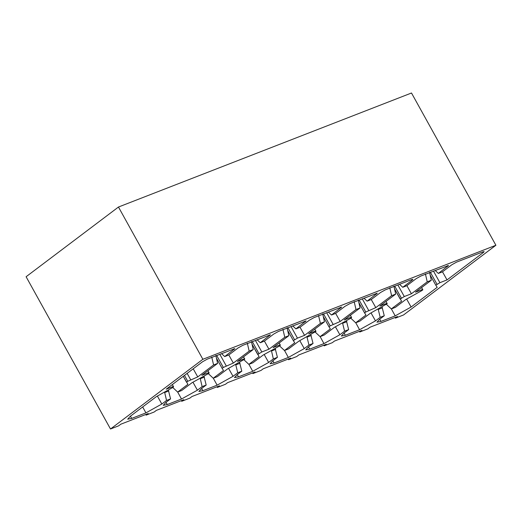 <?xml version="1.0" encoding="UTF-8"?>
<svg xmlns="http://www.w3.org/2000/svg" width="522" height="522" viewBox="0 0 522 522"><rect width="100%" height="100%" fill="white"/><g stroke="black" fill="none" stroke-linecap="round" stroke-linejoin="round"><path stroke-width="0.78" d="M202.869 359.286L110.501 428.999L26.1 276.738L118.468 207.025L411.499 93.001L495.9 245.262L202.869 359.286L118.468 207.025M359.417 331.359L359.775 331.999L361.909 330.387L334.439 341.075L332.299 342.693L324.155 345.858L326.296 344.246L298.819 354.934L296.685 356.552L288.542 359.717L290.682 358.105L263.205 368.793L261.065 370.411L252.929 373.576L255.062 371.964L227.592 382.659L225.452 384.27L217.309 387.435L219.449 385.823L191.972 396.518L189.838 398.129L181.695 401.294L183.835 399.682L156.359 410.377L154.218 411.988L146.114 415.14L145.755 414.501M323.803 345.218L324.155 345.858M288.183 359.077L288.542 359.717M252.57 372.936L252.929 373.576M216.956 386.795L217.309 387.435M181.343 400.655L181.695 401.294M110.501 428.999L118.638 425.835L120.778 424.216L148.255 413.528L146.114 415.14M495.9 245.262L403.532 314.975L395.389 318.139L397.529 316.528L370.052 327.216L367.912 328.834L359.775 331.999M381.993 306.819L384.27 315.745L379.566 319.294L376.956 322.191L380.943 321.415L395.187 315.875L411.108 307.021L437.195 287.335L435.805 285.201L439.909 282.683L447.028 279.909L483.379 252.478L484.148 251.63L482.974 251.852L456.515 262.148L451.837 264.752L442.428 271.851L438.356 273.437L448.528 265.483L420.902 276.007L416.217 278.611L406.814 285.71L402.743 287.296L412.152 280.197L412.922 279.348L411.741 279.57L385.288 289.867L380.603 292.47L371.194 299.569L367.123 301.155L377.302 293.201L349.668 303.726L344.99 306.329L335.581 313.428L331.509 315.014L341.688 307.06L314.055 317.585L309.376 320.188L299.967 327.287L295.896 328.873L306.068 320.919L278.441 331.444L273.756 334.047L264.347 341.147L260.282 342.732L270.455 334.778L242.828 345.303L238.143 347.906L228.734 355.006L224.701 356.578L234.874 348.624L207.241 359.149L202.562 361.753L166.211 389.184L173.337 386.417L173.585 386.802L172.377 387.716L156.378 396.609L130.291 416.295L127.681 419.192L131.668 418.416L145.919 412.876L161.833 404.021L166.538 400.472L170.577 398.899L165.872 402.449L163.262 405.346L167.249 404.57L181.499 399.03L197.414 390.175L202.118 386.626L206.19 385.04L201.485 388.59L198.882 391.487L202.869 390.71L217.113 385.171L233.034 376.316L237.738 372.767L235.663 364.402M384.27 315.745L380.199 317.33L378.124 308.965M310.76 334.537L313.037 343.463L308.332 347.013L305.716 349.89L309.709 349.133L323.96 343.593L339.874 334.739L344.579 331.189L348.65 329.604L343.946 333.153L341.342 336.051L345.329 335.274L359.573 329.734L375.494 320.88L380.199 317.33M313.037 343.463L308.965 345.049L306.897 336.683M239.533 362.255L241.803 371.181L237.099 374.731L234.482 377.608L238.482 376.851L252.726 371.312L268.647 362.457L273.352 358.908L277.423 357.322L272.719 360.872L270.109 363.769L274.096 362.992L288.34 357.453L304.261 348.598L308.965 345.049M241.803 371.181L237.738 372.767M350.36 315.295L351.626 317.52L350.419 318.433L334.419 327.327L324.155 335.072L320.084 336.657L315.19 332.064M358.307 300.006L360.076 307.96L344.252 319.901L351.378 317.135M371.253 299.524L375.801 307.628L391.624 295.687L389.784 287.759M399.558 284.314L402.743 287.296M375.801 307.628L365.785 312.006L364.578 312.919L365.961 315.053L355.697 322.798L359.769 321.213L370.033 313.468L387.246 303.66L386.991 303.275L379.872 306.042L395.696 294.101L391.624 295.687M344.579 331.189L342.51 322.824M350.804 318.205L355.697 322.798M362.261 298.825L368.676 310.401M346.38 320.678L348.65 329.604M342.745 323.262L346.882 321.65M385.999 301.416L386.991 303.275M393.927 286.147L395.696 294.101M406.873 285.664L411.414 293.769L427.237 281.828L425.397 273.9M435.178 270.455L438.356 273.437M386.417 304.346L391.317 308.939L401.581 301.194L394.521 288.829L400.191 299.06L404.289 296.542L411.414 293.769M397.875 284.966L404.289 296.542M311.269 335.509L307.125 337.121M363.945 298.173L367.123 301.155M360.076 307.96L356.004 309.546L354.17 301.618M335.639 313.383L340.181 321.487L356.004 309.546M340.181 321.487L330.172 325.865L328.964 326.779L330.348 328.912L320.084 336.657M292.712 325.891L295.896 328.873M287.08 327.725L288.849 335.679L284.777 337.264L282.937 329.336M288.849 335.679L273.026 347.619L280.144 344.853L280.399 345.238L279.185 346.151L263.186 355.045L252.922 362.79L248.857 364.376L259.121 356.63L252.061 344.266L257.731 354.497L261.829 351.978L268.954 349.205L284.777 337.264M243.957 359.782L248.857 364.376M240.035 363.227L235.898 364.839M275.146 348.396L277.423 357.322M279.57 345.923L284.47 350.516L288.542 348.931L298.806 341.186L316.012 331.379L315.764 330.994L308.639 333.76L324.462 321.82L320.391 323.405L318.55 315.477M273.352 358.908L271.512 350.98L275.655 349.368M271.512 350.98L271.283 350.543M300.026 327.242L304.567 335.346L297.449 338.119L293.344 340.638L294.734 342.771L284.47 350.516M328.331 312.032L331.509 315.014M304.567 335.346L320.391 323.405M322.694 313.866L324.462 321.82M279.126 343.013L280.144 344.853M291.028 326.544L297.449 338.119M314.746 329.154L315.764 330.994M326.648 312.685L333.062 324.26M203.913 376.114L206.19 385.04M208.343 373.641L213.237 378.235L217.309 376.649L227.572 368.904L244.779 359.097L244.531 358.712L237.406 361.478L253.229 349.538L249.164 351.123L247.324 343.195M202.118 386.626L200.278 378.698L204.422 377.086M200.278 378.698L200.05 378.261M228.793 354.96L233.341 363.064L223.325 367.442L222.118 368.356L223.501 370.489L213.237 378.235M168.306 389.98L170.577 398.899M215.847 355.443L217.615 363.397L201.792 375.338L208.917 372.571L209.165 372.956L207.958 373.869L191.959 382.763L181.695 390.508L177.656 392.081L187.92 384.336L183.268 376.31L186.537 382.202L187.744 381.288L184.481 375.403M257.098 339.75L260.282 342.732M233.341 363.064L249.164 351.123M251.46 341.584L253.229 349.538M264.406 341.101L268.954 349.205M168.808 390.945L164.698 392.544L166.538 400.472M164.698 392.544L164.469 392.107M172.762 387.487L177.656 392.081M172.319 384.577L173.337 386.417M221.517 353.596L224.701 356.578M193.212 368.806L197.76 376.91L213.583 364.969L211.743 357.041M207.9 370.731L208.917 372.571M219.801 354.262L226.215 365.837M243.513 356.872L244.531 358.712M255.415 340.403L261.829 351.978M38.419 298.956L35.45 293.605M56.604 331.777L53.642 326.42M197.76 376.91L187.744 381.288M213.583 364.969L217.615 363.397M187.144 373.387L190.634 379.683M395.03 317.5L395.389 318.139M429.541 272.288L431.309 280.242L427.237 281.828M391.317 308.939L395.389 307.354L405.646 299.608L421.652 290.715L422.859 289.801L422.611 289.416L415.486 292.183L431.309 280.242M442.486 271.805L447.028 279.909M433.488 271.107L439.909 282.683M382.502 307.791L378.359 309.402M421.593 287.576L422.611 289.416M350.386 315.275L351.626 317.52L350.386 315.275M411.786 279.551L412.152 280.197M335.411 326.779L339.874 334.739M320.143 336.631L323.96 343.593M308.489 346.902L309.709 349.133M359.149 300.039L365.785 312.006M358.908 302.688L364.578 312.919L358.908 302.688M447.406 265.691L447.765 266.337M371.025 312.919L375.494 320.88M355.763 322.772L359.573 329.734M344.102 333.043L345.329 335.274M394.769 286.18L401.405 298.147M299.798 340.638L304.261 348.598M284.529 350.49L288.34 357.453M272.869 360.761L274.096 362.992M264.178 354.497L268.647 362.457M248.916 364.349L252.726 371.312M237.256 374.62L238.482 376.851M340.559 307.269L340.918 307.915M376.173 293.41L376.532 294.056M279.153 342.993L280.399 345.238L279.153 342.993M323.288 316.547L328.964 326.779L323.288 316.547M287.674 330.406L293.344 340.638L287.674 330.406M323.536 313.898L330.172 325.865M314.773 329.134L316.012 331.379L314.773 329.134M287.922 327.757L294.558 339.724M228.564 368.356L233.034 376.316M213.302 378.209L217.113 385.171M201.642 388.479L202.869 390.71M192.951 382.215L197.414 390.175M177.682 392.068L181.499 399.03M166.022 402.338L167.249 404.57M269.326 334.987L269.685 335.633M304.946 321.128L305.305 321.774M216.441 358.125L222.118 368.356L216.441 358.125M157.37 396.061L161.833 404.021M142.669 406.951L145.919 412.876M130.441 416.184L131.668 418.416M172.345 384.557L173.585 386.802L172.345 384.557M233.745 348.833L234.104 349.479M252.302 341.616L258.938 353.583M243.539 356.852L244.779 359.097L243.539 356.852M216.689 355.475L223.325 367.442M207.926 370.711L209.165 372.956L207.926 370.711M483.02 251.832L483.379 252.478M430.382 272.321L437.018 284.288M430.135 274.97L435.805 285.201L430.135 274.97M406.638 299.06L411.108 307.021M391.376 308.913L395.187 315.875M379.716 319.183L380.943 321.415M421.619 287.557L422.859 289.801L421.619 287.557"/></g></svg>
